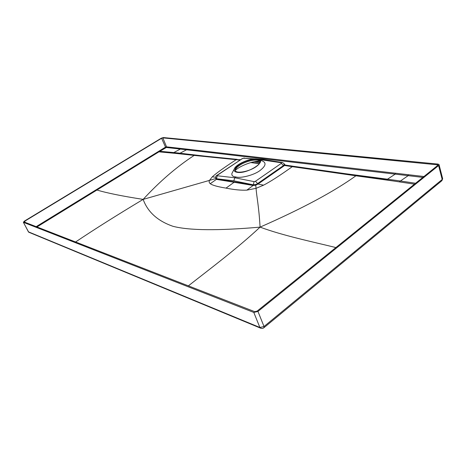 <?xml version="1.0" encoding="UTF-8"?>
<svg xmlns="http://www.w3.org/2000/svg" width="466" height="466" viewBox="0 0 466 466"><rect width="100%" height="100%" fill="white"/><g stroke="black" fill="none" stroke-linecap="round" stroke-linejoin="round"><path stroke-width="0.7" d="M235.307 170.405C239.67 165.931 253.836 160.514 259.929 161.259M235.318 170.777C235.225 169.187 236.664 167.376 239.623 165.348C246.083 160.852 257.873 158.457 259.964 161.3L260.11 161.492M239.338 164.585C245.798 160.094 257.593 157.689 259.679 160.525C260.814 162.116 259.574 164.201 255.951 166.787C249.479 171.366 237.509 173.771 235.481 170.981C234.305 169.327 235.592 167.195 239.338 164.585M237.211 172.344C234.724 171.919 233.711 170.859 234.188 169.164C235.266 164.527 250.073 157.945 256.976 159.017L257.488 159.092C268.48 160.479 247.656 174.267 237.211 172.344M261.082 160.473C266.808 162.302 266.278 165.785 259.492 170.917C253.446 175.239 240.637 178.466 235.895 176.969C232.825 176.725 231.497 175.542 231.917 173.416L232.819 171.721M235.895 176.969L234.742 177.75L233.845 180.82L216.399 178.728L215.746 178.216M262.655 159.384L260.546 160.269M233.845 180.82L253.149 184.792C255.269 184.728 256.778 184.303 257.663 183.522L283.509 165.529L284.347 163.968L282.594 162.564L281.336 162.774L258.642 159.395M281.336 162.774L281.318 163.356L255.455 181.274L254.116 181.629L234.742 177.75L217.226 175.764L217.366 175.251L216.946 175.333C216.137 175.263 215.775 176.317 215.851 178.495L216.498 178.996L234.229 181.874L234.118 182.264L216.393 179.369L210.265 183.703C212.414 185.287 217.663 186.755 226.016 188.113L234.118 182.264L253.155 185.48L246.794 190.151C241.091 190.419 234.165 189.744 226.016 188.113M284.458 164.207L283.584 165.721L257.75 183.755L255.653 184.833L253.248 185.078L234.229 181.874M284.493 164.282L284.481 165.488L283.87 166.001L258.03 184.047L255.752 185.206L253.155 185.48L254.116 181.629M215.822 178.449L216.393 179.369L217.226 175.764M215.857 178.53L209.461 180.394C208.873 181.711 209.147 182.812 210.265 183.703M255.653 184.833L256.073 188.334L246.794 190.151M255.455 181.274L258.03 184.047L263.587 185.165L256.073 188.334C256.65 196.844 258.846 205.809 260.08 227.123C301.84 208.803 333.79 191.695 355.925 175.804L392.756 180.901L386.46 179.847L387.491 179.2L341.456 173.166M285.775 165.104L284.522 165.348M293.388 166.28L286.188 165.191L284.481 165.488L292.287 166.671C280.159 175.356 270.589 181.519 263.587 185.165M36.179 226.657L165.337 147.227L166.548 146.842L186.796 149.103L186.575 149.784L179.987 153.215L204.219 156.046M259.97 162.529L253.953 161.784L259.97 162.529M163.356 137.552L437.964 164.073L439.019 164.515L438.611 165.541L257.966 311.434L253.801 312.436L23.37 222.323L24.308 221.158L161.224 138.227L163.356 137.552M23.446 222.369L28.42 231.835L259.882 327.476L264.012 326.509L434.895 185.462L434.609 186.674M260.063 162.197L255.065 161.58L260.063 162.197M24.11 221.962L254.739 311.678L257.121 311.107L437.667 165.447L437.9 164.859L162.815 137.878L161.597 138.268L24.605 221.274L24.11 221.962M434.895 185.462L442.187 179.48L442.589 178.437L439.1 164.824M36.954 226.959L96.94 190.023C106.871 193.023 122.273 196.145 143.144 199.39C117.117 215.012 94.598 229.214 75.591 241.988M158.51 151.398L158.941 151.846L159.844 151.293L173.806 152.563L180.354 149.068L395.215 174.127L387.491 179.2L340.43 173.113M159.413 150.844L159.844 151.293L166.368 147.483L180.354 149.068L180.563 148.404M423.955 176.509L186.796 149.103M422.848 177.4L395.215 174.127L395.506 173.16M415.596 183.255L400.428 181L408.187 175.653L408.478 174.674M414.478 184.157L392.756 180.901M335.893 247.551C311.55 241.58 282.745 235.557 260.08 227.123C218.228 230.804 189.184 230.53 172.95 226.295C157.671 220.995 147.739 212.024 143.144 199.39C159.628 181.513 176.637 166.851 194.165 155.411L175.898 153.425L179.084 153.646L179.987 153.215L179.13 153.11L173.806 152.563L172.869 153.145L175.898 153.425M204.603 156.087L179.084 153.646M179.987 153.215L205.605 156.273M239.908 160.059L236.157 159.698C224.292 167.434 216.346 173.142 212.31 176.824L209.461 180.394L143.144 199.39M215.665 177.255L212.31 176.824M195.318 155.096L194.165 155.411L236.157 159.698L240.485 159.675M293.994 166.362L292.287 166.671L355.925 175.804L357.177 175.356L386.46 179.847M294.005 166.368L356.81 175.303M387.491 179.2L400.428 181L399.31 181.886M188.369 285.862C210.149 268.76 236.926 248.739 260.08 227.123M284.545 164.428L284.481 164.894M284.674 164.62L284.481 165.162M217.366 175.251L242.32 158.644L243.549 158.242L253.743 159.023M281.318 163.356L283.87 166.001M243.549 158.242L262.218 159.355M242.32 158.644L216.946 175.333M251.087 162.465L259.463 163.519M433.782 186.383L433.497 187.594L441.885 180.703L442.671 178.746M354.801 251.576L354.632 252.77L433.491 187.6M264.006 327.662L264.012 326.509L257.966 311.434M441.89 180.697L442.187 179.48L438.611 165.541M260.972 328.344L259.882 327.476L253.801 312.436M177.412 293.388L178.519 294.18M66.254 247.458L67.215 248.116M29.323 232.441L28.275 231.654M25.187 222.381L24.605 221.274M96.509 189.546L96.94 190.023L158.941 151.846L172.869 153.145M165.756 147.67L161.597 138.268M162.815 137.878L166.548 146.842L166.368 147.483M437.539 165.547L437.3 164.609M258.583 160.455L258.921 160.584M259.679 160.525L259.964 161.3M234.188 169.164L231.917 173.416M282.146 162.494L262.777 159.419M244.3 157.986L241.889 158.737M23.37 222.323L28.7 232.185L260.238 328.012C262.929 328.903 263.255 328.087 264.001 327.668L354.626 252.776M237.147 159.355L204.621 156.087M250.673 162.582L259.352 163.677M284.714 164.649L285.483 165.022"/></g></svg>
